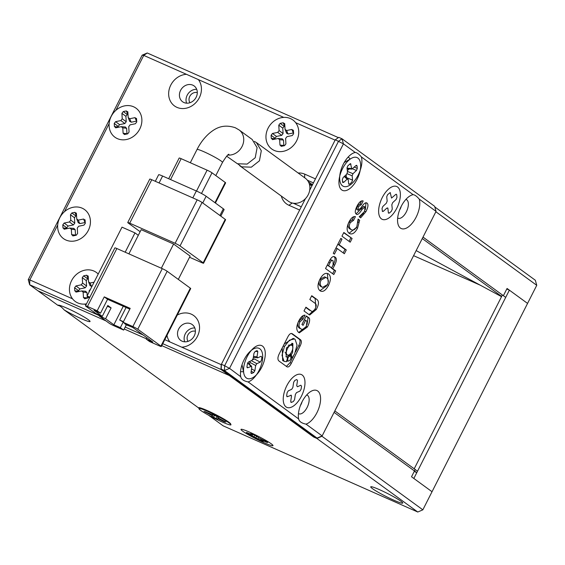 <?xml version="1.0" encoding="UTF-8"?>
<svg xmlns="http://www.w3.org/2000/svg" width="565" height="565" viewBox="0 0 565 565"><rect width="100%" height="100%" fill="white"/><g stroke="black" fill="none" stroke-linecap="round" stroke-linejoin="round"><path stroke-width="0.85" d="M197.298 92.646A6.526 5.643 -53.9 0 0 190.412 95.337A6.526 5.643 -53.9 0 0 189.953 102.724M536.75 285.311L527.562 303.419L507.059 288.468L503.38 295.707L423.008 237.095L435.862 211.748L536.75 285.311L535.345 280.254L434.817 206.952M399.625 209.961A6.526 3.22 113.9 0 0 401.256 206.281M506.784 289.005L509.369 290.156L413.841 478.456L432.034 491.727L411.525 476.768L415.197 469.529L334.819 410.917L334.085 412.365L416.779 472.665L414.251 471.401M422.846 509.828L417.768 512.017L316.88 438.454L321.958 436.265L422.846 509.828L527.562 303.419L509.369 290.156M196.14 97.286A9.789 8.468 126.1 0 1 182.587 101.749A9.789 8.468 126.1 0 1 180.574 90.393A9.789 8.468 126.1 0 1 194.12 85.929A9.789 8.468 126.1 0 1 196.14 97.286M196.712 89.334A9.789 8.468 -53.9 0 0 187.185 95.217A9.789 8.468 -53.9 0 0 186.612 103.176M194.24 335.921A9.789 8.468 126.1 0 1 180.687 340.384A9.789 8.468 126.1 0 1 178.667 329.028A9.789 8.468 126.1 0 1 192.22 324.564A9.789 8.468 126.1 0 1 194.24 335.921M194.805 327.968A9.789 8.468 -53.9 0 0 185.285 333.851A9.789 8.468 -53.9 0 0 184.713 341.811M298.136 172.996A17.536 15.17 126.1 0 1 304.747 174.147L315.454 178.886L335.109 140.141L295.643 122.662A17.946 15.516 126.1 0 1 296.625 140.833A17.946 15.516 126.1 0 1 274.265 150.452A17.946 15.516 126.1 0 1 268.078 128.199A17.946 15.516 126.1 0 1 283.757 117.4L198.343 79.573A17.946 15.516 126.1 0 1 199.318 97.745A17.946 15.516 126.1 0 1 176.965 107.364A17.946 15.516 126.1 0 1 170.778 85.11A17.946 15.516 126.1 0 1 186.45 74.312L198.343 79.573M177.283 315.051A17.946 15.516 126.1 0 1 195.575 317.205A17.946 15.516 126.1 0 1 197.418 336.38A17.946 15.516 126.1 0 1 181.739 347.178L169.853 341.917A17.946 15.516 126.1 0 1 166.993 335.328M58.047 305.446C59.685 305.573 61.705 307.042 64.113 309.867A17.946 1.66 -153.1 0 0 81.332 318.709A17.946 1.66 -153.1 0 0 90.054 321.351A17.946 1.66 -153.1 0 0 66.776 308.095A17.946 1.66 -153.1 0 0 58.188 305.185A17.946 1.66 -153.1 0 0 58.047 305.446L37.926 290.777L106.022 320.927L37.926 290.777L29.655 284.746L29.839 279.915L72.546 298.829A17.946 15.516 126.1 0 1 71.571 280.657A17.946 15.516 126.1 0 1 98.211 274.053A17.946 15.516 126.1 0 0 84.835 270.176A17.946 15.516 126.1 0 0 69.46 290.184A17.946 15.516 126.1 0 0 86.487 303.85A17.946 15.516 126.1 0 1 84.439 304.097L86.007 304.789M338.393 137.627L147.232 52.983L142.154 55.172L143.743 55.398L115.882 110.323A17.946 15.516 126.1 0 1 136.426 108.487A17.946 15.516 126.1 0 1 139.76 129.025A17.946 15.516 126.1 0 1 120.628 139.619A17.946 15.516 126.1 0 1 109.144 123.601L64.438 211.72A17.946 15.516 126.1 0 1 84.983 209.883A17.946 15.516 126.1 0 1 88.317 230.421A17.946 15.516 126.1 0 1 69.191 241.015A17.946 15.516 126.1 0 1 57.701 224.997L29.839 279.915L28.25 279.689L29.655 284.746L99.271 315.567M312.431 184.833A13.454 11.639 -53.9 0 0 309.373 184.134M295.361 203.351A13.454 11.639 -53.9 0 0 295.855 204.382M162.755 343.682L221.021 369.482L229.291 375.513L229.475 375.146L229.291 375.513L161.774 345.618L229.291 375.513L313.639 437.013L316.88 438.454M146.462 338.838L124.208 328.985L146.462 338.838M142.154 55.172L28.25 279.689M125.19 327.05L143.164 335.01M221.021 369.482L221.205 364.658L299.655 210.025L288.948 205.286A17.536 15.17 126.1 0 1 281.321 196.062M307.36 180.214L313.42 182.891M301.293 206.79L293.193 203.209M147.232 52.983L143.743 55.398L186.45 74.312M169.853 341.917L164.789 339.671M221.205 364.658L181.739 347.178M242.138 430.749A17.946 1.66 26.9 0 1 241.128 429.287A17.946 1.66 26.9 0 1 255.034 434.683A17.946 1.66 26.9 0 1 271.843 444.267A17.946 1.66 26.9 0 1 272.994 445.453A17.946 1.66 26.9 0 1 260.409 441.039A17.946 1.66 26.9 0 1 242.138 430.749M253.198 434.414L252.661 434.993L247.089 432.642L246.305 432.458L247.421 433.341L262.464 441.364L263.248 441.54L261.312 440.015L266.885 442.374L267.669 442.557L266.56 441.675L259.921 438.475L254.278 434.909L250.726 433.468L252.767 435.121L253.353 434.485M261.312 440.015L261.362 439.132M215.23 414.985A17.946 1.66 26.9 0 1 230.972 424.654A17.946 1.66 26.9 0 1 214.707 418.432A17.946 1.66 26.9 0 1 199.106 408.488A17.946 1.66 26.9 0 1 215.23 414.985M217.815 418.644L224.418 421.808L225.915 422.048L219.354 418.58L216.635 416.278L204.022 411.362L210.583 414.837L211.988 415.706L211.903 416.264L216.282 418.63L217.73 419.195L218.034 417.803L217.815 418.637M388.134 189.487A17.946 8.849 -66.1 0 1 390.895 187.389A17.946 8.849 -66.1 0 1 400.38 194.657A17.946 8.849 -66.1 0 1 390.874 216.374A17.946 8.849 -66.1 0 1 378.924 214.41A17.946 8.849 -66.1 0 1 388.134 189.487M382.272 211.042L383.352 211.345L386.827 208.104L387.908 208.4L388.353 212.737L389.433 213.033L391.439 211.162L392.272 209.071L391.835 204.742L392.668 202.651L396.15 199.41L396.983 197.319L396.729 194.819L396.291 194.219L395.648 194.522L391.531 198.068L390.21 192.531L387.562 194.706L386.728 196.797L387.166 201.126L386.333 203.216L382.851 206.458L382.018 208.549L382.477 211.543M388.353 212.737L388.558 213.231M387.703 207.906L387.908 208.4M75.053 240.902A17.946 15.516 126.1 0 1 57.672 227.497A17.946 15.516 126.1 0 1 73.04 207.298A17.946 15.516 126.1 0 1 90.414 220.71A17.946 15.516 126.1 0 1 75.053 240.902M69.799 228.076L71.338 229.27L71.663 234.68L73.21 235.873L76.254 235.245L77.617 233.444L77.292 228.034L78.662 226.24L83.938 225.145L85.301 223.352L85.11 220.23L83.571 219.036L78.295 220.131L76.748 218.938L76.423 213.521L74.877 212.327L71.84 212.963L70.47 214.756L70.794 220.166L69.431 221.967L64.156 223.055L62.793 224.856L62.976 227.978L64.523 229.171L69.799 228.076L74.057 228.415M76.423 213.521L76.317 213.047M78.316 222.9L76.748 218.938M85.11 220.23L85.004 219.757M72.779 235.895L73.21 235.873M64.092 229.192L64.523 229.171M69.431 221.967L73.422 224.934L68.146 226.021L66.776 227.822L66.868 228.684M73.422 224.934L74.785 223.133L70.794 220.166M76.558 215.795L75.83 215.929L74.46 217.723L74.785 223.133M78.21 222.426L79.75 223.62L78.295 220.131M85.251 222.497L79.75 223.62M71.338 229.27L75.173 229.637L75.562 235.386M75.173 229.637L73.627 228.444M283.362 151.314A17.946 15.516 126.1 0 1 265.981 137.909A17.946 15.516 126.1 0 1 281.342 117.711A17.946 15.516 126.1 0 1 298.723 131.122A17.946 15.516 126.1 0 1 283.362 151.314M278.1 138.489L279.647 139.682L279.972 145.092L281.518 146.286L284.562 145.657L285.925 143.863L285.6 138.446L286.971 136.652L292.239 135.558L293.609 133.764L293.419 130.642L291.872 129.449L286.603 130.543L285.057 129.35L284.732 123.94L283.185 122.746L280.141 123.375L278.778 125.169L279.103 130.586L277.74 132.38L272.464 133.474L271.094 135.268L271.285 138.39L272.831 139.583L278.1 138.489L282.366 138.835M284.732 123.94L284.626 123.467M286.625 133.312L285.057 129.35M293.419 130.642L293.313 130.169M281.088 146.314L281.518 146.286M272.401 139.604L272.831 139.583M277.74 132.38L281.723 135.346L276.454 136.44L275.084 138.234L275.176 139.096M281.723 135.346L283.093 133.552L279.103 130.586M284.866 126.207L284.131 126.341L282.768 128.135L283.093 133.552M286.512 132.839L288.058 134.032L286.603 130.543M293.553 132.909L288.058 134.032M279.647 139.682L283.482 140.049L283.863 145.798M283.482 140.049L281.935 138.856M94.094 282.175L90.089 283.001L88.543 281.808L88.218 276.398L86.671 275.204L83.634 275.833L82.264 277.634L82.589 283.044L81.226 284.838L75.95 285.932L74.587 287.726L74.771 290.848L76.317 292.041L81.593 290.947L85.852 291.293M88.218 276.398L88.112 275.925M90.11 285.777L88.543 281.808M89.15 291.914L89.086 290.911L90.584 289.089M81.593 290.947L83.14 292.14L83.465 297.557L85.004 298.744L89.093 297.416M84.581 298.772L85.004 298.744M75.887 292.07L76.317 292.041M81.226 284.838L85.216 287.804L79.94 288.899L78.577 290.693L78.662 291.554M85.216 287.804L86.579 286.01L82.589 283.044M88.359 278.665L87.624 278.799L86.254 280.6L86.579 286.01M90.005 285.304L91.551 286.49L90.089 283.001M91.94 286.413L91.551 286.49M87.18 296.025L87.356 298.264M83.14 292.14L86.968 292.508L87.165 295.82M86.968 292.508L85.428 291.321M126.496 139.506A17.946 15.516 126.1 0 1 109.116 126.101A17.946 15.516 126.1 0 1 124.477 105.902A17.946 15.516 126.1 0 1 141.857 119.314A17.946 15.516 126.1 0 1 126.496 139.506M121.235 126.68L122.782 127.874L123.106 133.284L124.653 134.477L127.697 133.849L129.06 132.055L128.735 126.638L130.098 124.844L135.374 123.749L136.744 121.955L136.553 118.834L135.007 117.64L129.738 118.735L128.191 117.541L127.867 112.131L126.32 110.938L123.276 111.566L121.913 113.36L122.238 118.777L120.868 120.571L115.599 121.666L114.229 123.46L114.42 126.581L115.966 127.775L121.235 126.68L125.501 127.026M127.867 112.131L127.761 111.658M129.752 121.503L128.191 117.541M136.553 118.834L136.447 118.36M124.222 134.505L124.653 134.477M115.535 127.796L115.966 127.775M120.868 120.571L124.858 123.537L119.589 124.632L118.219 126.426L118.311 127.287M124.858 123.537L126.228 121.743L122.238 118.777M128.001 114.398L127.266 114.533L125.903 116.326L126.228 121.743M129.646 121.03L131.193 122.224L129.738 118.735M136.688 121.101L131.193 122.224M122.782 127.874L126.617 128.241L126.998 133.99M126.617 128.241L125.07 127.047M309.556 184.826L312.028 185.588M348.436 160.545A17.946 8.849 -66.1 0 1 351.204 158.447A17.946 8.849 -66.1 0 1 360.682 165.714A17.946 8.849 -66.1 0 1 351.176 187.432A17.946 8.849 -66.1 0 1 339.233 185.468A17.946 8.849 -66.1 0 1 348.436 160.545M342.581 182.1L343.661 182.403L347.136 179.162L348.217 179.458L348.662 183.795L349.742 184.091L351.748 182.22L352.581 180.129L352.143 175.8L352.977 173.709L356.451 170.468L357.292 168.377L357.038 165.877L356.6 165.277L355.957 165.58L351.84 169.126L350.519 163.589L347.871 165.757L347.037 167.847L347.475 172.184L346.642 174.274L343.16 177.516L342.326 179.606L342.786 182.601M348.662 183.795L348.866 184.289M344.791 175.99L348.217 179.458M347.327 170.708L349.248 168.914M346.451 177.516L346.161 174.719M264.999 357.299A17.946 8.849 -66.1 0 1 254.441 376.608A17.946 8.849 -66.1 0 1 243.84 373.5A17.946 8.849 -66.1 0 1 243.826 366.749A17.946 8.849 -66.1 0 1 255.811 346.479A17.946 8.849 -66.1 0 1 264.999 357.299M247.647 363.005L251.813 367.243L251.015 372.434L251.736 373.451L253.699 372.568L254.864 370.718L255.663 365.527L256.828 363.669L260.239 362.151L261.404 360.301L261.863 357.306L261.143 356.289L257.732 357.815L257.011 356.798L257.817 351.607L257.096 350.597L255.133 351.472L253.968 353.323L253.162 358.521L252.004 360.371L248.593 361.89L247.428 363.747L246.969 366.742L247.682 367.751L251.637 366.275L247.809 362.695M247.145 367.709L247.682 367.751L246.94 367.052M257.732 357.815L253.332 357.419M251.192 373.401L251.736 373.451L250.987 372.752M252.668 359.757L254.427 358.973L260.239 362.151M250.344 361.113L249.85 362.349L255.663 365.527M249.546 364.319L249.85 362.349M304.697 386.241A17.946 8.849 -66.1 0 1 294.132 405.55A17.946 8.849 -66.1 0 1 283.531 402.442A17.946 8.849 -66.1 0 1 283.517 395.691A17.946 8.849 -66.1 0 1 295.502 375.421A17.946 8.849 -66.1 0 1 304.697 386.241M290.791 395.175L291.505 396.185L290.707 401.376L291.427 402.393L293.39 401.51L294.556 399.66L295.361 394.469L296.519 392.618L299.93 391.093L301.096 389.243L301.555 386.248L300.834 385.231L297.43 386.757L296.71 385.74L297.508 380.549L296.787 379.539L294.824 380.415L293.659 382.272L292.861 387.463L291.695 389.313L288.284 390.839L287.119 392.689L286.66 395.684L287.38 396.694L291.328 395.218M286.836 396.651L287.38 396.694M290.883 402.344L291.427 402.393M321.958 436.265L334.819 410.917L417.514 471.217L505.696 297.395L423.001 237.102M501.656 296.434L422.267 238.55M416.158 250.592L501.536 296.66M480.321 285.212L413.587 255.663M416.779 472.665L417.514 471.217L414.209 468.802L502.391 294.987M311.816 184.614A20.389 17.635 126.1 0 1 312.035 185.624M226.664 156.201L237.413 163.744L247.11 164.09L255.225 157.741L257.11 147.684L252.202 139.499L239.101 129.943L235.358 127.782C222.405 123.354 214.594 128.933 209.121 133.488C204.276 137.789 200.243 143.129 197.023 149.513L190.313 162.734M190.32 288.164L160.926 346.098L137.775 329.218L167.169 271.278L190.32 288.164A4.075 0.374 26.9 0 1 190.716 288.567L161.322 346.507A4.075 0.374 26.9 0 1 159.337 345.872L149.605 341.564L146.3 339.148L152.783 342.023L132.937 327.552L126.454 324.677L123.142 322.269L132.874 326.577A4.075 0.374 26.9 0 1 137.775 329.218M116.863 248.529A4.075 0.374 -153.1 0 0 114.879 247.887L85.485 305.827A4.075 0.374 26.9 0 1 87.469 306.47L116.863 248.529L162.268 268.636A4.075 0.374 26.9 0 1 167.169 271.278M160.926 346.098A4.075 0.374 26.9 0 1 161.322 346.507M161.336 268.22L173.603 244.031L141.172 229.673L128.898 253.862M173.603 244.031L190.144 256.093L178.314 279.407M85.485 305.827A4.075 0.374 26.9 0 0 85.88 306.237L95.803 313.476L102.286 316.344L107.795 305.481L111.107 307.897L105.591 318.759L113.862 324.79L120.352 327.658L123.657 330.073L126.306 324.854M125.183 252.209L134.979 232.9L138.298 235.323M99.504 315.115L99.108 315.884L109.031 323.124A4.075 0.374 26.9 0 0 113.925 325.765L123.657 330.073M123.142 322.269L130.197 308.37L104.25 296.879L97.194 310.778L87.469 306.47M140.141 231.707L128.135 222.949A4.075 0.374 26.9 0 1 127.739 222.539A4.075 0.374 26.9 0 1 129.724 223.182L151.766 179.727L197.178 199.833L175.129 243.289A4.075 0.374 26.9 0 1 180.03 245.93L202.072 202.475L225.23 219.354L203.181 262.81A4.075 0.374 26.9 0 1 203.577 263.219A4.075 0.374 26.9 0 1 201.592 262.584L189.558 257.252M203.181 262.81L180.03 245.93M175.129 243.289L129.724 223.182M97.194 310.778L100.506 313.187L94.016 310.319L102.286 316.344M89.87 297.19L87.095 295.961L122.005 227.158L134.979 232.9M99.108 315.884L105.591 318.759M107.407 306.258L111.107 307.897M120.352 327.658L123.191 322.057M146.985 337.792L146.3 339.148M104.25 296.879L107.555 299.295L100.506 313.187M129.802 309.147L107.555 299.295M113.862 324.79L123.269 306.251M87.095 295.961L89.574 297.769M123.438 321.69L119.702 320.037L126.066 307.494M125.642 324.084L124.766 323.448M151.766 179.727A4.075 0.374 -153.1 0 0 149.782 179.084L127.739 222.539M202.072 202.475A4.075 0.374 -153.1 0 0 197.178 199.833M203.577 263.219L225.619 219.764A4.075 0.374 -153.1 0 0 225.23 219.354M119.702 320.037L123.241 322.078M124.667 323.653L126.32 324.861L130.663 326.542M220.809 216.134L224.114 209.615A8.157 0.756 -153.1 0 0 223.33 208.796L219.933 215.498M202.729 202.955L206.133 196.253L223.33 208.796M206.133 196.253A8.157 0.756 -153.1 0 0 196.338 190.97L192.82 197.905M159.083 182.968L162.6 176.033L196.338 190.97M162.6 176.033A8.157 0.756 -153.1 0 0 158.638 174.755L155.319 181.294M201.507 193.498L212.002 172.812L225.23 182.46L214.968 202.694M170.566 179.557L181.16 158.68L207.108 170.171L196.514 191.048M181.16 158.68A4.075 0.374 -153.1 0 0 179.176 158.045L168.681 178.724M212.002 172.812A4.075 0.374 -153.1 0 0 207.108 170.171M215.406 203.019L225.626 182.869A4.075 0.374 -153.1 0 0 225.23 182.46M254.391 141.391L256.39 142.55L261.298 150.735L259.448 160.792L251.34 167.176L241.651 166.83L237.823 163.914M239.701 165.707L288.44 201.253A14.273 12.345 -53.9 0 0 290.417 202.39A14.273 12.345 -53.9 0 0 307.558 195.893A14.273 12.345 -53.9 0 0 305.255 178.187L256.39 142.55M249.709 432.204A17.946 1.66 -153.1 0 0 241.128 429.287A17.946 1.66 -153.1 0 0 247.689 434.351A17.946 1.66 -153.1 0 0 264.265 442.812A17.946 1.66 -153.1 0 0 272.994 445.453A17.946 1.66 -153.1 0 0 249.709 432.204M379.447 489.65A17.946 1.66 -153.1 0 0 370.866 486.733A17.946 1.66 -153.1 0 0 377.427 491.797A17.946 1.66 -153.1 0 0 394.003 500.265A17.946 1.66 -153.1 0 0 402.732 502.899A17.946 1.66 -153.1 0 0 379.447 489.65M230.633 423.856A17.946 1.66 -153.1 0 0 207.355 410.6A17.946 1.66 -153.1 0 0 198.767 407.69A17.946 1.66 -153.1 0 0 198.626 407.951L199.826 408.255M195.398 331.281A6.526 5.643 -53.9 0 0 188.505 333.971A6.526 5.643 -53.9 0 0 188.053 341.359M198.626 407.951L64.113 309.867M417.768 512.017L223.154 425.841L208.52 415.169M305.411 198.682L221.388 364.291L221.205 369.115L313.822 436.653L313.639 437.013M300.418 405.508A6.526 3.22 113.9 0 0 302.049 401.828M244.137 359.679A18.348 9.054 -66.1 0 1 253.007 349.205A18.348 9.054 -66.1 0 1 262.195 352.56A18.348 9.054 -66.1 0 1 259.024 370.527A18.348 9.054 -66.1 0 1 248.134 381.933C243.621 381.001 241.142 379.193 240.697 376.509A18.348 9.054 -66.1 0 1 244.137 359.679M401.228 206.338A18.348 9.054 -66.1 0 1 410.098 195.864A18.348 9.054 -66.1 0 1 413.142 194.678C414.809 194.819 416.85 196.309 419.265 199.148A18.348 9.054 -66.1 0 1 416.115 217.193A18.348 9.054 -66.1 0 1 397.859 223.507A18.348 9.054 -66.1 0 1 401.228 206.338M405.889 199.424A10.198 5.029 -66.1 0 1 406.32 211.903A10.198 5.029 -66.1 0 1 397.661 217.998M343.343 164.125A18.348 9.054 -66.1 0 1 352.214 153.659A18.348 9.054 -66.1 0 1 355.258 152.472C356.925 152.614 358.966 154.104 361.381 156.936A18.348 9.054 -66.1 0 1 358.231 174.981A18.348 9.054 -66.1 0 1 339.975 181.294A18.348 9.054 -66.1 0 1 343.343 164.125M348.005 157.218A10.198 5.029 -66.1 0 1 350.003 159.146M302.021 401.885A18.348 9.054 -66.1 0 1 310.891 391.411A18.348 9.054 -66.1 0 1 320.08 394.766A18.348 9.054 -66.1 0 1 316.909 412.74A18.348 9.054 -66.1 0 1 306.018 424.138C301.505 423.206 299.026 421.405 298.581 418.722A18.348 9.054 -66.1 0 1 302.021 401.885M306.682 394.97A10.198 5.029 -66.1 0 1 307.113 407.45A10.198 5.029 -66.1 0 1 298.454 413.545M243.423 371.495A10.198 5.029 -66.1 0 1 240.57 371.332M221.205 369.115L224.453 370.555L317.064 438.087L322.149 435.905L436.053 211.381L434.647 206.324L342.03 138.792L338.788 137.359L335.292 139.774L309.698 190.236M240.739 376.721L229.531 368.366L224.453 370.555L224.637 365.725L221.388 364.291M317.064 438.087L313.822 436.653M355.258 152.472L343.435 143.849L342.03 138.792L338.541 141.208L224.637 365.725L229.531 368.366L343.435 143.849L335.292 139.774M298.624 418.926L248.134 381.933M352.094 238.494L343.831 232.469L341.952 236.163L350.222 242.187L352.094 238.494L343.69 232.738M349.099 233.296C351.946 235.019 354.764 233.303 357.553 228.161L359.672 220.237L358.097 219.086L356.875 226.48C355.046 229.814 353.132 230.817 351.126 229.503C349.099 227.956 348.81 225.696 350.244 222.723L353.577 220.315L355.449 216.621C353.231 216.148 351.056 217.97 348.93 222.094C346.486 227.335 346.536 231.071 349.099 233.296L349.671 233.599M349.827 228.931L351.691 229.814L349.827 228.931C347.807 227.384 347.51 225.124 348.951 222.151L350.244 222.723M366.395 202.793L366.925 203.033C365.619 202.079 363.577 203.746 360.802 208.04L358.097 210.152L358.337 206.776L361.353 204.565L363.189 200.949C361.204 200.363 359.178 202.044 357.101 205.985C355.06 210.088 354.735 212.765 356.148 214.001C357.341 215.378 359.354 213.803 362.186 209.262L365.089 206.967L364.524 211.508L359.213 216.783L360.675 217.85L365.88 211.741C368.246 207.08 368.592 204.177 366.925 203.033L366.671 202.884M356.028 213.895L363.648 206.31L365.089 206.967M356.148 214.001L356.642 214.389M357.235 209.77L358.302 210.3L356.798 209.58L357.038 206.204L358.337 206.776M286.596 366.586C288.094 367.653 289.676 366.565 291.342 363.302L300.043 346.147C301.696 342.87 301.781 340.688 300.298 339.579L292.458 333.866C290.961 332.799 289.379 333.894 287.712 337.15L279.011 354.312C277.507 357.687 277.577 359.983 279.209 361.197L287.02 366.833M291.604 333.491L292.034 333.618M341.995 239.2L340.836 238.359L333.265 253.29L334.416 254.13L337.249 248.551L344.368 253.742L346.274 249.97L339.162 244.779L341.995 239.2L340.702 238.628M333.936 256.567L335.038 257.054C333.272 255.698 331.337 257.082 329.24 261.221L325.532 268.53L333.802 274.555L335.674 270.868L332.792 268.763L334.621 265.147C336.804 260.995 336.938 258.297 335.038 257.054L334.494 256.729M320.002 290.756C322.799 292.437 325.631 290.664 328.498 285.431C331.055 279.979 331.062 276.151 328.526 273.94C325.624 272.33 322.77 274.082 319.96 279.209C317.346 284.626 317.361 288.475 320.002 290.756L320.539 291.031M327.679 273.566L328.103 273.728M308.78 314.43L309.698 315.009L316.259 309.549C319.126 304.253 319.183 300.778 316.435 299.132L311.739 295.714L309.832 299.485L315.023 303.271C316.534 304.231 316.591 306.025 315.185 308.66C313.879 311.23 312.523 311.993 311.117 310.969L305.919 307.183L304.012 310.955L308.78 314.43M309.818 310.39L305.785 307.452M305.044 315.15C302.84 315.122 300.742 317.078 298.751 321.005C296.145 326.492 296.131 330.32 298.716 332.495L299.351 332.834L307.409 326.994C309.401 323.067 310.051 320.129 309.352 318.187L306.272 315.941L301.929 324.501L303.08 325.341L305.637 320.32L307.021 321.33L306.336 326.104C304.613 329.148 302.727 330.031 300.672 328.752C298.8 327.17 298.546 324.868 299.909 321.845L303.052 319.077L305.044 315.15M299.372 328.173L301.216 329.042L299.372 328.173C297.501 326.598 297.247 324.296 298.61 321.273L301.752 318.505L303.228 315.588M306.018 424.138L322.149 435.905M436.053 211.381L419.265 199.148M413.142 194.678L361.381 156.936M301.752 318.505L303.052 319.077M298.624 321.273L299.909 321.845M304.344 319.748L305.637 320.32M307.063 324.381L308.052 317.608L306.138 316.209M308.052 317.608L309.352 318.187M306.145 326.429L307.409 326.994M298.708 332.488L305.87 326.86M309.048 314.634L314.634 309.634M315.009 308.998L316.259 309.549M315.835 307.233L315.136 298.56L311.605 295.982M315.136 298.56L316.435 299.132M327.276 284.894L328.498 285.431M328.209 282.422L327.347 273.467M319.931 290.7L326.563 285.968M321.111 280.049L319.825 279.477C318.427 282.479 318.695 284.795 320.616 286.406L322.58 287.352L327.418 284.647C328.879 281.624 328.604 279.343 326.577 277.789L325.885 277.408L321.111 280.049C319.726 283.058 319.995 285.367 321.916 286.985L322.58 287.352M325.885 277.408L324.593 276.836L319.924 279.272M320.616 286.406L321.916 286.985M332.644 273.714L334.381 270.289L331.493 268.184L333.329 264.575L334.621 265.147M333.329 264.575C335.504 260.423 335.645 257.725 333.746 256.482M331.493 268.184L332.792 268.763M334.381 270.289L335.674 270.868M331.832 260.253C330.808 259.434 329.776 260.084 328.738 262.195M328.745 262.195L330.038 262.767L328.562 265.677L327.269 265.105L331.599 267.895L333.075 264.985L333.124 260.825L331.45 260.02M333.124 260.825C332.1 260.013 331.069 260.656 330.038 262.767M328.562 265.677L331.599 267.895M343.202 252.894L344.982 249.391L337.87 244.207L339.162 244.779M344.982 249.391L346.274 249.97M335.956 247.979L337.249 248.551M286.356 366.41L290.043 362.723L293.518 355.879M295.552 351.875L298.751 345.568C300.396 342.298 300.481 340.109 298.998 339.007L291.406 333.47M290.361 355.816L289.216 355.293L286.879 356.981M286.582 360.463L287.006 360.71M290.135 354.015L291.335 354.545L291.858 358.146L294.619 353.937L297.049 345.123L295.071 339.297L294.485 338.951L289.464 340.144L284.435 346.514L282.006 355.329L283.983 361.155L284.569 361.501L286.738 361.692L287.451 357.235L285.918 356.663M291.837 343.216L292.769 347.037M282.203 348.005L282.684 360.583L284.569 361.501M294.485 338.951L293.186 338.379L284.244 343.993M290.12 354.029L290.777 356.063M290.671 344.876L288.27 345.236M285.071 352.129L286.448 354.481M285.918 354.248L287.218 354.82C289.873 357.179 294.937 347.2 291.971 345.448C289.308 343.089 284.244 353.076 287.218 354.82L286.173 354.389M291.971 345.448L290.417 344.728M291.081 357.8L291.858 358.146M287.451 357.235L286.158 356.861L286.434 347.969L292.536 343.379L292.896 343.591L292.621 352.482L291.335 354.545M286.716 360.576L288.009 361.155C290.452 360.562 291.335 358.824 290.65 355.943C288.207 356.543 287.324 358.281 288.009 361.155L286.851 360.661M290.65 355.943L289.216 355.293M359.679 217.115L363.486 213.203M364.672 211.204L365.88 211.741M363.789 206.395L364.799 206.839M357.038 206.204L360.06 203.993L361.593 200.963M360.06 203.993L361.353 204.565M365.336 209.594L366 202.779M348.951 222.151L352.278 219.736L353.824 216.685M352.278 219.736L353.577 220.315M358.139 222.554L358.146 219.495M358.38 219.665L359.672 220.237M349.05 233.26L356.254 227.582L357.553 228.161M349.064 241.347L350.801 237.922M308.391 181.761L312.48 184.741M304.747 174.147L304.613 177.714M288.948 205.286L292.239 203.012M266.885 442.374L266.963 441.992M262.103 440.199L262.231 439.528M262.464 441.364L262.534 440.983M259.702 440.107L260.564 438.772M257.845 439.083L258.65 437.833M255.91 437.557L256.68 436.364M254.907 435.212L254.059 436.54M249.271 434.358L249.638 433.8M247.421 433.341L247.696 432.91M219.262 419.209L219.418 418.609M224.573 421.208L224.418 421.808M216.282 418.63L216.868 416.398M213.302 417.132L214.735 415.324M211.903 416.264L213.238 414.576M211.988 415.706L212.977 414.456M210.971 414.35L210.583 414.837M205.427 412.238L205.808 411.751M212.539 414.279L212.129 414.774L212.539 414.279M68.146 226.021L64.156 223.055M70.47 214.756L74.46 217.723M71.84 212.963L75.83 215.929M74.877 212.327L76.339 215.823M83.571 219.036L85.025 222.525M71.663 234.68L75.498 235.047M62.976 227.978L66.811 228.345M62.793 224.856L66.776 227.822M276.454 136.44L272.464 133.474M278.778 125.169L282.768 128.135M280.141 123.375L284.131 126.341M283.185 122.746L284.647 126.235M291.872 129.449L293.334 132.937M279.972 145.092L283.807 145.459M271.285 138.39L275.12 138.757M271.094 135.268L275.084 138.234M79.94 288.899L75.95 285.932M82.264 277.634L86.254 280.6M83.634 275.833L87.624 278.799M86.671 275.204L88.133 278.693M83.465 297.557L87.293 297.925M74.771 290.848L78.606 291.222M74.587 287.726L78.577 290.693M119.589 124.632L115.599 121.666M121.913 113.36L125.903 116.326M123.276 111.566L127.266 114.533M126.32 110.938L127.782 114.427M135.007 117.64L136.469 121.129M123.106 133.284L126.941 133.651M114.42 126.581L118.255 126.948M114.229 123.46L118.219 126.426M352.977 173.709L347.397 171.379M352.489 168.815L356.451 170.468M347.087 173.688L352.143 175.8M352.581 180.129L346.55 177.615M344.247 176.499L347.136 179.162M343.661 182.403L342.503 181.33M350.957 164.189L349.664 164.083M351.402 168.518L347.065 168.172M357.038 165.877L355.745 165.771M357.292 168.377L354.297 167.127M257.817 351.607L255.422 351.345M257.011 356.798L253.494 356.409M256.828 363.669L251.333 360.668M254.864 370.718L251.559 368.91M253.699 372.568L251.206 371.205M228.903 154.259C228.119 154.118 225.979 156.837 222.476 162.43A14.273 1.321 -153.1 0 0 203.958 151.752A14.273 1.321 -153.1 0 0 197.023 149.513M227.815 155.064A14.273 12.345 -53.9 0 0 242.378 145.819A14.273 12.345 -53.9 0 0 239.101 129.943M162.268 268.636L132.874 326.577M290.043 362.723L291.342 363.302M298.998 339.007L300.298 339.579M298.751 345.568L300.043 346.147M283.235 345.985L284.435 346.514M360.887 208.69L362.186 209.262M200.66 407.986L199.106 408.488M344.177 162.579L351.204 158.447M347.122 168.737L351.84 169.126M241.82 365.364L242.187 365.527M242.025 364.743L243.84 373.5M222.476 162.43L215.802 175.588"/></g></svg>
